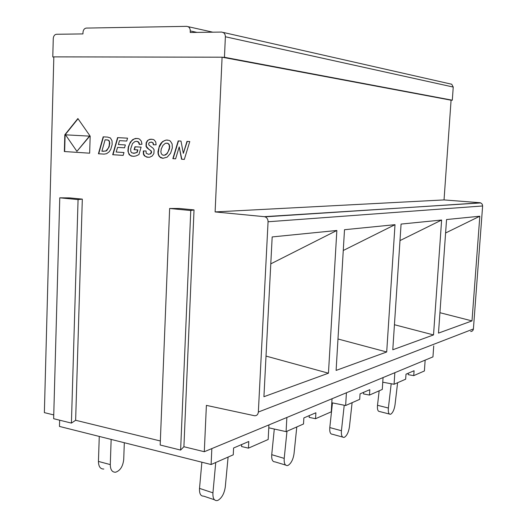<?xml version="1.0" encoding="UTF-8"?>
<svg xmlns="http://www.w3.org/2000/svg" width="527" height="527" viewBox="0 0 527 527"><rect width="100%" height="100%" fill="white"/><g stroke="black" fill="none" stroke-linecap="round" stroke-linejoin="round"><path stroke-width="0.79" d="M64.353 151.532L89.649 153.192L90.176 136.17L77.891 118.549L64.821 134.793L64.353 151.532L89.649 153.186M75.638 420.269L82.317 199.12L69.696 197.902L59.768 197.816L53.649 418.708L71.415 423.095L75.638 420.269L160.34 440.974M222.091 57.199L215.115 211.926L444.037 199.917L451.079 100.202L222.091 57.199L53.833 56.87L44.367 412.628L53.754 414.92M215.115 211.926L264.297 216.669L480.782 202.921L482.264 204.252L482.627 205.971L473.404 328.967C473.154 330.574 472.238 331.424 470.67 331.509M194.028 209.898L179.463 208.488L169.641 208.475L190.767 210.523L194.028 209.898L183.903 446.731L204.298 451.718L206.386 405.375L254.66 415.763C256.807 415.737 258.039 414.492 258.349 412.035L268.065 221.762C268.039 219.311 267.037 217.664 265.061 216.834L264.297 216.669M107.607 137.092L103.18 136.842L98.424 153.765L104.109 154.115L106.645 153.68L109.168 151.802L110.742 149.411L112.152 144.523L112.027 140.775L110.439 137.982L107.607 137.092M186.973 141.394L183.343 153.344L180.985 141.065L178.192 140.913L172.856 158.653L175.61 158.831L179.213 146.914L181.545 159.22L184.338 159.404L189.773 141.546L186.973 141.394M117.554 137.626L112.692 154.707L123.153 155.393L123.983 152.527L116.171 152.033L117.574 147.395L124.537 147.823L125.36 144.945L118.391 144.536L119.504 140.643L126.73 141.052L127.554 138.166L117.554 137.626M156.117 144.813L155.748 141.961L154.194 139.965L152.982 139.405L149.971 139.247L147.6 140.432L146.177 142.659L146.012 146.295L146.993 147.909L151.269 150.953L151.618 152.31L150.794 153.805L148.403 154.299L146.203 153.219L146.038 150.972L143.304 150.985L143.41 154.128L144.279 155.735L146.868 157.165L149.635 157.244L152.283 155.939L153.904 153.515L154.095 149.8L153.1 148.245L148.963 145.063L148.654 143.785L149.332 142.481L151.829 142.158L152.843 142.824L153.331 144.806L156.117 144.813M148.403 154.299L150.518 153.798L151.348 151.796L150.65 150.597L148.258 148.91M166.104 140.063L162.672 141.532L160.84 143.416L159.398 145.926L157.942 151.809L158.153 154.062L158.996 156.111L160.577 157.659L162.876 158.311L167.158 157.165L170.57 153.291L172.342 147.883L172.125 143.897L170.353 141.104L169.009 140.34L166.104 140.063L164.009 140.854L161.98 142.409L159.095 147.402L158.258 152.949L158.752 155.149L159.971 156.98L163.054 158.304M136.585 141.295L138.443 142.152L139.286 144.451L141.98 144.22L141.295 141.131L139.602 139.154L138.384 138.614L135.38 138.463L132.593 139.701L130.294 142.218L128.272 147.059L127.903 151.058L129.108 154.609L131.269 156.058L133.891 156.321L136.085 155.913L138.937 154.576L141.111 147.138L134.958 146.776L134.121 149.661L137.619 149.879L136.875 152.448L134.484 153.265L131.605 152.758L130.749 151.282L130.696 148.838L132.468 143.627L134.813 141.598L136.585 141.295L138.212 141.717L139.115 142.777L139.556 144.431M107.383 139.951L108.7 140.492L109.458 142.211L109.194 145.623L108.424 147.955L105.894 151.032L101.882 151.229L105.09 139.8L108.213 140.07L109.313 140.933L109.787 143.153L109.148 146.868L106.625 150.775L103.252 151.315M166.756 143.08L168.337 143.706L169.299 145.34L169.391 147.771L168.179 151.598L166.769 153.732L164.378 155.228L162.698 155.09L161.4 153.897L160.854 151.941L161.302 148.858L162.942 145.386L165.379 143.278L167.896 143.272L169.187 144.424L169.734 146.473L169.424 149.049L167.046 153.746L165.452 154.958L163.587 155.287M89.465 136.131L76.922 151.361L65.513 134.826L89.755 136.144L76.922 151.361M82.317 199.12L78.068 199.588L71.415 423.095M433.728 345.916L432.957 356.884L204.298 451.718M169.641 208.475L160.182 445.019L180.616 450.071L190.767 210.523M183.903 446.731L180.616 450.071M408.306 373.202L408.208 374.671L413.741 375.639L424.4 370.968L425.157 360.119M382.76 382.213L394.071 384.269L405.665 379.183L406.001 374.19L414.084 370.731L413.741 375.639M394.842 372.694L394.071 384.269M397.602 382.721L395.019 404.835C394.282 409.565 392.885 412.661 390.83 414.123L390.355 414.281C388.702 414.242 388.043 412.16 388.379 408.036L377.51 405.289L379.163 390.81M391.199 383.748L388.379 408.036M389.42 414.044L379.545 411.521C377.859 411.468 377.18 409.393 377.51 405.289M363.63 392.325L363.531 393.932L369.467 395.066L382.286 389.44L383.057 377.582M331.806 402.766L345.64 405.513L359.704 399.347L360.046 393.86L369.809 389.684L369.467 395.066M346.417 392.78L345.64 405.513M332.458 402.898L329.797 427.568C329.487 431.995 330.337 434.215 332.346 434.235L342.636 437.067M352.108 402.681L349.427 426.863C348.637 432.048 347.003 435.5 344.533 437.212L343.907 437.423C341.931 437.417 341.107 435.183 341.43 430.73L329.797 427.568M344.23 405.237L341.43 430.73M309.263 415.605L309.165 417.377L315.548 418.715L331.266 411.818L332.043 398.741M268.783 427.812L286.089 431.639L303.519 423.991L303.862 417.918L315.89 412.766L315.548 418.715M286.859 417.476L286.089 431.639M274.297 429.031L271.728 454.676C271.445 459.485 272.518 461.876 274.956 461.856L285.581 465.051M296.793 426.942L294.04 453.642C293.177 459.366 291.233 463.253 288.216 465.295L287.36 465.585C284.955 465.624 283.908 463.226 284.211 458.385L271.728 454.676M286.978 431.251L284.211 458.385M241.662 444.544L241.564 446.527L248.441 448.148L268.171 439.498L268.935 424.914M59.643 420.184L59.465 426.429L211.11 464.531L233.257 454.814L233.586 448.003L248.777 441.494L248.441 448.148M211.841 448.589L211.11 464.531M124.319 442.726L123.72 459.491C122.91 466.441 120.202 470.683 115.591 472.225C112.152 472.33 110.387 469.788 110.288 464.597L111.151 439.413M99.267 436.428L98.444 461.421L110.288 464.597M103.806 469.023C100.341 469.109 98.549 466.579 98.444 461.421M201.874 462.212L199.516 488.391C199.272 493.654 200.655 496.236 203.672 496.144L214.436 499.748M228.092 457.08L225.299 486.862C224.364 493.272 221.999 497.719 218.218 500.202L217.005 500.604C214.034 500.722 212.677 498.127 212.941 492.837L199.516 488.391M215.734 462.502L212.941 492.837M433.523 334.922L441.626 220.029L401.08 224.074L392.786 349.77L433.523 334.922L394.44 324.731M386.699 351.983L395.013 224.68L344.506 229.713L336.107 370.415L386.699 351.983L337.978 338.993M328.453 373.202L336.852 230.477L272.176 236.926L263.922 396.712L328.453 373.202L266.023 356.087M471.994 320.903L479.82 216.222L446.553 219.542L438.484 333.117L471.994 320.903L439.933 312.702M479.82 216.222L445.598 232.987M441.626 220.029L399.986 240.595M395.013 224.68L343.261 250.496M336.852 230.477L270.786 263.862M479.959 202.73L444.037 199.917M450.625 83.977L451.725 84.241L453.24 87.06L452.311 100.202L224.456 57.285L225.391 36.37L225.022 34.499L223.797 32.799L221.742 32.068L190.24 32.49L190.234 29.776L189.615 28.05L188.468 26.837L186.795 26.35L86.356 28.076C84.379 28.372 83.259 29.835 82.983 32.47L82.943 33.919L56.488 34.268C54.597 34.551 53.523 35.988 53.267 38.563L52.779 56.942L53.826 57.094M452.311 100.202L450.901 100.163M222.532 57.278L224.456 57.285M52.779 56.942L53.833 56.942M78.068 199.588L59.768 197.816M106.665 139.886L107.666 139.965M105.09 139.8L106.955 139.899M103.463 136.855L98.714 153.779L104.142 154.115M187.243 141.407L183.343 153.344M179.213 146.914L181.815 159.226L184.338 159.391M178.469 140.933L173.126 158.66L175.616 158.825M117.837 137.639L112.982 154.714L123.16 155.379M119.504 140.643L126.73 141.052M117.574 147.395L124.537 147.817M151.097 142.046L153.12 142.837L153.601 144.806M146.038 150.985L143.581 150.992L143.693 154.134L145.274 156.367L148.166 157.316M151.618 139.187L148.957 139.681L147.876 140.445L146.46 142.672L146.289 146.308L148.535 148.924M167.487 140.044L166.374 140.083M135.235 146.789L134.398 149.675L137.896 149.885L137.158 152.455L133.239 153.337M137.06 138.397L134.22 138.924L131.658 140.828L129.642 143.917L128.555 147.073L128.18 151.065L128.555 153.028L130.321 155.498L133.041 156.321M78.036 118.753L65.117 134.807L64.65 151.545M65.513 134.826L89.755 136.144M258.349 412.035L473.404 328.967M268.065 221.762L482.627 205.971M225.391 36.765L453.24 87.06M190.306 30.941L197.006 32.397M265.061 216.834L480.505 202.829M451.725 84.241L223.25 32.437M212.842 32.187L188.192 26.679"/></g></svg>
